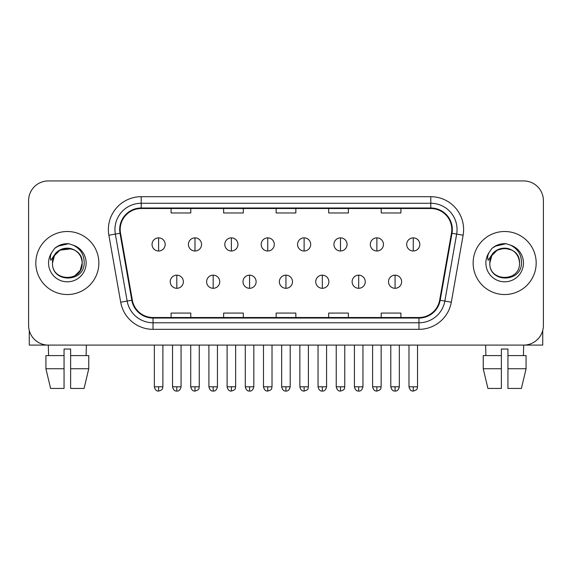 <?xml version="1.0" encoding="UTF-8"?>
<svg xmlns="http://www.w3.org/2000/svg" width="572" height="572" viewBox="0 0 572 572"><rect width="100%" height="100%" fill="white"/><g stroke="black" fill="none" stroke-linecap="round" stroke-linejoin="round"><path stroke-width="0.86" d="M35.822 263.02A31.517 31.517 0 0 0 67.339 294.537A31.517 31.517 0 0 0 98.863 263.02A31.517 31.517 0 0 0 67.339 231.503A31.517 31.517 0 0 0 35.822 263.02A31.517 31.517 0 0 0 67.339 294.537A31.517 31.517 0 0 0 98.863 263.02A31.517 31.517 0 0 0 67.339 231.503A31.517 31.517 0 0 0 35.822 263.02M473.137 263.02A31.517 31.517 0 0 0 504.661 294.537A31.517 31.517 0 0 0 536.178 263.02A31.517 31.517 0 0 0 504.661 231.503A31.517 31.517 0 0 0 473.137 263.02A31.517 31.517 0 0 0 504.661 294.537A31.517 31.517 0 0 0 536.178 263.02A31.517 31.517 0 0 0 504.661 231.503A31.517 31.517 0 0 0 473.137 263.02M120.199 229.529A21.014 21.014 0 0 1 141.213 208.515L430.787 208.515A21.014 21.014 0 0 1 451.48 233.176L439.668 300.157A21.014 21.014 0 0 1 418.976 317.517L153.024 317.517A21.014 21.014 0 0 1 132.332 300.157L120.52 233.176A21.014 21.014 0 0 1 120.199 229.529M119.677 229.529A21.536 21.536 0 0 0 120.006 233.269L131.81 300.243A21.536 21.536 0 0 0 153.024 318.046L418.976 318.046A21.536 21.536 0 0 0 440.19 300.243L451.994 233.269A21.536 21.536 0 0 0 430.787 207.993L141.213 207.993A21.536 21.536 0 0 0 119.677 229.529M108.88 235.228A32.833 32.833 0 0 1 141.213 196.697L430.787 196.697A32.833 32.833 0 0 1 463.12 235.228L451.308 302.209A32.833 32.833 0 0 1 418.976 329.336L153.024 329.336A32.833 32.833 0 0 1 120.692 302.209L108.88 235.228L115.344 234.091A26.262 26.262 0 0 1 141.213 203.267L430.787 203.267A26.262 26.262 0 0 1 456.656 234.091L444.844 301.065A26.262 26.262 0 0 1 418.976 322.772L153.024 322.772A26.262 26.262 0 0 1 127.156 301.065L115.344 234.091A26.262 26.262 0 0 1 114.951 229.529M543.4 200.636A19.698 19.698 0 0 0 523.702 180.938L48.298 180.938A19.698 19.698 0 0 0 28.6 200.636L28.6 325.397A19.698 19.698 0 0 0 48.298 345.095L523.702 345.095A19.698 19.698 0 0 0 543.4 325.397L543.4 200.636L543.4 325.397M276.147 208.515L276.147 212.963L295.853 212.963L295.853 208.515M223.623 208.515L223.623 212.963L243.322 212.963L243.322 208.515M171.092 208.515L171.092 212.963L190.791 212.963L190.791 208.515M328.678 208.515L328.678 212.963L348.377 212.963L348.377 208.515M381.209 208.515L381.209 212.963L400.908 212.963L400.908 208.515M295.853 317.517L295.853 313.07L276.147 313.07L276.147 317.517M243.322 317.517L243.322 313.07L223.623 313.07L223.623 317.517M190.791 317.517L190.791 313.07L171.092 313.07L171.092 317.517M348.377 317.517L348.377 313.07L328.678 313.07L328.678 317.517M400.908 317.517L400.908 313.07L381.209 313.07L381.209 317.517M28.6 200.636L28.6 325.397M523.702 180.938L48.298 180.938M48.584 355.605L48.298 345.095L523.702 345.095L523.416 355.605M158.616 237.866A6.564 6.564 0 0 0 152.045 244.437A6.564 6.564 0 0 0 158.616 251.001A6.564 6.564 0 0 0 165.179 244.437A6.564 6.564 0 0 0 158.616 237.866L158.616 251.001A6.564 6.564 0 0 0 165.179 244.437A6.564 6.564 0 0 0 158.616 237.866M176.805 275.168A6.564 6.564 0 0 0 170.234 281.731A6.564 6.564 0 0 0 176.805 288.295A6.564 6.564 0 0 0 183.369 281.731A6.564 6.564 0 0 0 176.805 275.168L176.805 288.295A6.564 6.564 0 0 0 183.369 281.731A6.564 6.564 0 0 0 176.805 275.168M194.988 237.866A6.564 6.564 0 0 0 188.424 244.437A6.564 6.564 0 0 0 194.988 251.001A6.564 6.564 0 0 0 201.558 244.437A6.564 6.564 0 0 0 194.988 237.866L194.988 251.001A6.564 6.564 0 0 0 201.558 244.437A6.564 6.564 0 0 0 194.988 237.866M231.367 237.866A6.564 6.564 0 0 0 224.803 244.437A6.564 6.564 0 0 0 231.367 251.001A6.564 6.564 0 0 0 237.938 244.437A6.564 6.564 0 0 0 231.367 237.866L231.367 251.001A6.564 6.564 0 0 0 237.938 244.437A6.564 6.564 0 0 0 231.367 237.866M267.746 237.866A6.564 6.564 0 0 0 261.182 244.437A6.564 6.564 0 0 0 267.746 251.001A6.564 6.564 0 0 0 274.31 244.437A6.564 6.564 0 0 0 267.746 237.866L267.746 251.001A6.564 6.564 0 0 0 274.31 244.437A6.564 6.564 0 0 0 267.746 237.866M304.125 237.866A6.564 6.564 0 0 0 297.554 244.437A6.564 6.564 0 0 0 304.125 251.001A6.564 6.564 0 0 0 310.689 244.437A6.564 6.564 0 0 0 304.125 237.866L304.125 251.001A6.564 6.564 0 0 0 310.689 244.437A6.564 6.564 0 0 0 304.125 237.866M213.177 275.168A6.564 6.564 0 0 0 206.614 281.731A6.564 6.564 0 0 0 213.177 288.295A6.564 6.564 0 0 0 219.748 281.731A6.564 6.564 0 0 0 213.177 275.168L213.177 288.295A6.564 6.564 0 0 0 219.748 281.731A6.564 6.564 0 0 0 213.177 275.168M249.556 275.168A6.564 6.564 0 0 0 242.993 281.731A6.564 6.564 0 0 0 249.556 288.295A6.564 6.564 0 0 0 256.12 281.731A6.564 6.564 0 0 0 249.556 275.168L249.556 288.295A6.564 6.564 0 0 0 256.12 281.731A6.564 6.564 0 0 0 249.556 275.168M285.936 275.168A6.564 6.564 0 0 0 279.365 281.731A6.564 6.564 0 0 0 285.936 288.295A6.564 6.564 0 0 0 292.499 281.731A6.564 6.564 0 0 0 285.936 275.168L285.936 288.295A6.564 6.564 0 0 0 292.499 281.731A6.564 6.564 0 0 0 285.936 275.168M53.182 258.558L52.481 263.02C51.666 283.183 84.277 282.811 84.17 263.02C84.227 254.826 80.573 248.877 73.209 245.173L68.769 243.715C63.413 243.4 58.694 244.973 54.612 248.434L51.938 252.273C50.307 255.026 49.95 257.693 50.865 260.281L55.648 253.196C60.103 248.741 65.401 247.268 71.55 248.784A14.843 14.843 0 0 0 53.182 258.558M71.55 248.784C78.178 251.144 81.724 255.884 82.182 263.02C83.097 282.168 51.587 282.168 52.495 263.02C51.587 243.872 83.097 243.872 82.182 263.02L80.194 270.442L74.76 275.876M52.495 263.02L54.483 255.598L59.917 250.164L71.557 248.784M55.169 247.969L60.282 244.995M61.554 244.544L67.06 243.665M68.654 243.708L57.665 246.253L54.655 248.398L57.665 246.253L67.496 243.658L57.665 246.253L54.655 248.398L57.665 246.253L67.496 243.658M490.504 258.558L489.796 263.02C488.981 283.183 521.592 282.811 521.485 263.02C521.55 254.826 517.896 248.877 510.524 245.173L506.084 243.715C500.736 243.4 496.017 244.973 491.934 248.434L489.253 252.273C487.623 255.026 487.265 257.693 488.181 260.281L492.964 253.196C497.418 248.741 502.716 247.268 508.865 248.784A14.843 14.843 0 0 0 490.504 258.558M519.505 263.02C520.413 282.168 488.903 282.168 489.818 263.02C488.903 243.872 520.413 243.872 519.505 263.02C519.04 255.884 515.494 251.144 508.865 248.784M489.818 263.02L491.806 255.598L497.24 250.164L504.661 248.177L512.083 250.164M492.485 247.969L497.597 244.995M498.87 244.544L504.375 243.665M505.97 243.708L494.98 246.253L491.97 248.398L494.98 246.253L504.811 243.658L494.98 246.253L491.97 248.398L494.98 246.253L504.811 243.658M29.258 330.444L29.258 345.095L105.427 345.095M542.742 330.444L542.742 345.095L466.573 345.095M45.924 355.605L45.924 368.733L50.586 388.438L45.924 368.733L45.924 355.605L64.057 355.605L64.057 349.034L70.628 349.034L70.628 355.605L88.76 355.605L88.76 368.733L84.098 388.438L88.76 368.733L70.628 368.733L70.628 355.605M86.386 345.095L86.1 355.605M64.057 355.605L64.057 388.438L50.586 388.438M45.924 368.733L64.057 368.733M84.098 388.438L70.628 388.438L70.628 368.733M501.372 355.605L501.372 368.733L483.24 368.733L487.902 388.438L483.24 368.733L483.24 355.605L501.372 355.605L501.372 349.034L507.943 349.034L507.943 355.605L526.076 355.605L526.076 368.733L521.414 388.438L526.076 368.733L507.943 368.733L507.943 355.605L507.943 388.438L521.414 388.438M501.372 368.733L501.372 388.438L487.902 388.438M485.614 345.095L485.9 355.605M340.497 237.866A6.564 6.564 0 0 0 333.934 244.437A6.564 6.564 0 0 0 340.497 251.001A6.564 6.564 0 0 0 347.068 244.437A6.564 6.564 0 0 0 340.497 237.866L340.497 251.001A6.564 6.564 0 0 0 347.068 244.437A6.564 6.564 0 0 0 340.497 237.866M376.877 237.866A6.564 6.564 0 0 0 370.313 244.437A6.564 6.564 0 0 0 376.877 251.001A6.564 6.564 0 0 0 383.447 244.437A6.564 6.564 0 0 0 376.877 237.866L376.877 251.001A6.564 6.564 0 0 0 383.447 244.437A6.564 6.564 0 0 0 376.877 237.866M413.256 237.866A6.564 6.564 0 0 0 406.692 244.437A6.564 6.564 0 0 0 413.256 251.001A6.564 6.564 0 0 0 419.819 244.437A6.564 6.564 0 0 0 413.256 237.866L413.256 251.001A6.564 6.564 0 0 0 419.819 244.437A6.564 6.564 0 0 0 413.256 237.866M322.315 275.168A6.564 6.564 0 0 0 315.744 281.731A6.564 6.564 0 0 0 322.315 288.295A6.564 6.564 0 0 0 328.879 281.731A6.564 6.564 0 0 0 322.315 275.168L322.315 288.295A6.564 6.564 0 0 0 328.879 281.731A6.564 6.564 0 0 0 322.315 275.168M358.687 275.168A6.564 6.564 0 0 0 352.123 281.731A6.564 6.564 0 0 0 358.687 288.295A6.564 6.564 0 0 0 365.258 281.731A6.564 6.564 0 0 0 358.687 275.168L358.687 288.295A6.564 6.564 0 0 0 365.258 281.731A6.564 6.564 0 0 0 358.687 275.168M395.066 275.168A6.564 6.564 0 0 0 388.502 281.731A6.564 6.564 0 0 0 395.066 288.295A6.564 6.564 0 0 0 401.63 281.731A6.564 6.564 0 0 0 395.066 275.168L395.066 288.295A6.564 6.564 0 0 0 401.63 281.731A6.564 6.564 0 0 0 395.066 275.168M430.787 196.697L430.787 207.993M115.344 234.091L120.006 233.269M153.024 329.336L153.024 318.046M418.976 318.046L418.976 329.336M440.19 300.243L451.308 302.209M120.692 302.209L131.81 300.243M451.994 233.269L463.12 235.228M141.213 196.697L141.213 207.993M158.616 386.794L154.347 386.794C155.091 389.839 156.513 391.262 158.616 391.062L158.616 386.794L162.884 386.794L162.884 345.095M176.805 386.794L172.537 386.794C173.28 389.839 174.703 391.262 176.805 391.062L176.805 386.794L181.067 386.794L181.067 345.095M194.988 386.794L190.719 386.794C191.47 389.839 192.893 391.262 194.988 391.062L194.988 386.794L199.256 386.794L199.256 345.095M231.367 386.794L227.098 386.794C227.842 389.839 229.265 391.262 231.367 391.062L231.367 386.794L235.635 386.794L235.635 345.095M267.746 386.794L263.477 386.794C264.221 389.839 265.644 391.262 267.746 391.062L267.746 386.794L272.015 386.794L272.015 345.095M304.125 386.794L299.857 386.794C300.6 389.839 302.023 391.262 304.125 391.062L304.125 386.794L308.394 386.794L308.394 345.095M213.177 386.794L208.909 386.794C209.659 389.839 211.082 391.262 213.177 391.062L213.177 386.794L217.446 386.794L217.446 345.095M249.556 386.794L245.288 386.794C246.031 389.839 247.454 391.262 249.556 391.062L249.556 386.794L253.825 386.794L253.825 345.095M285.936 386.794L281.667 386.794C282.411 389.839 283.834 391.262 285.936 391.062L285.936 386.794L290.204 386.794L290.204 345.095M51.938 252.273A18.783 18.783 0 0 0 67.339 281.803A18.783 18.783 0 0 0 73.209 245.173M489.253 252.273A18.783 18.783 0 0 0 504.661 281.803A18.783 18.783 0 0 0 510.524 245.173M340.497 386.794L336.236 386.794C336.979 389.839 338.402 391.262 340.497 391.062L340.497 386.794L344.766 386.794L344.766 345.095M376.877 386.794L372.608 386.794C373.352 389.839 374.774 391.262 376.877 391.062L376.877 386.794L381.145 386.794L381.145 345.095M413.256 386.794L408.987 386.794C409.731 389.839 411.154 391.262 413.256 391.062L413.256 386.794L417.524 386.794L417.524 345.095M322.315 386.794L318.046 386.794C318.79 389.839 320.213 391.262 322.315 391.062L322.315 386.794L326.583 386.794L326.583 345.095M358.687 386.794L354.418 386.794C355.169 389.839 356.592 391.262 358.687 391.062L358.687 386.794L362.955 386.794L362.955 345.095M395.066 386.794L390.798 386.794C391.541 389.839 392.964 391.262 395.066 391.062L395.066 386.794L399.335 386.794L399.335 345.095M154.347 386.794L154.347 345.095M162.884 386.794C162.276 388.116 163.792 389.618 158.616 391.062M172.537 386.794L172.537 345.095M181.067 386.794C180.323 389.839 178.9 391.262 176.805 391.062M190.719 386.794L190.719 345.095M199.256 386.794C198.656 388.116 200.171 389.618 194.988 391.062M227.098 386.794L227.098 345.095M235.635 386.794C235.035 388.116 236.551 389.618 231.367 391.062M263.477 386.794L263.477 345.095M272.015 386.794C271.414 388.116 272.923 389.618 267.746 391.062M299.857 386.794L299.857 345.095M308.394 386.794C307.786 388.116 309.302 389.618 304.125 391.062M208.909 386.794L208.909 345.095M217.446 386.794C216.702 389.839 215.279 391.262 213.177 391.062M245.288 386.794L245.288 345.095M253.825 386.794C253.081 389.839 251.659 391.262 249.556 391.062M281.667 386.794L281.667 345.095M290.204 386.794C289.461 389.839 288.038 391.262 285.936 391.062M336.236 386.794L336.236 345.095M344.766 386.794C344.165 388.116 345.681 389.618 340.497 391.062M372.608 386.794L372.608 345.095M381.145 386.794C380.544 388.116 382.06 389.618 376.877 391.062M408.987 386.794L408.987 345.095M417.524 386.794C416.924 388.116 418.432 389.618 413.256 391.062M318.046 386.794L318.046 345.095M326.583 386.794C325.833 389.839 324.41 391.262 322.315 391.062M354.418 386.794L354.418 345.095M362.955 386.794C362.212 389.839 360.789 391.262 358.687 391.062M390.798 386.794L390.798 345.095M399.335 386.794C398.591 389.839 397.168 391.262 395.066 391.062"/></g></svg>
